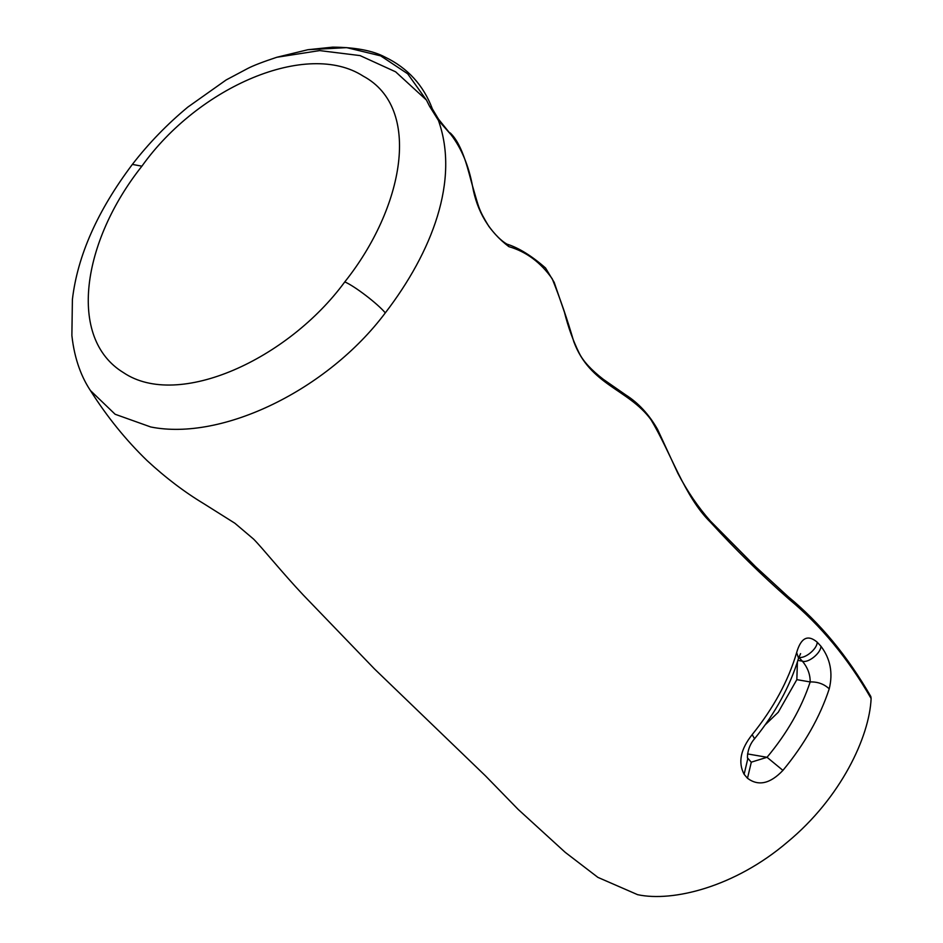 <?xml version="1.0" encoding="UTF-8"?>
<svg xmlns="http://www.w3.org/2000/svg" width="943" height="943" viewBox="0 0 943 943"><rect width="100%" height="100%" fill="white"/><g stroke="black" fill="none" stroke-linecap="round" stroke-linejoin="round"><path stroke-width="1.41" d="M385.31 312.876C327.516 390.013 222.006 441.253 150.75 426.979L115.129 414.26L90.41 390.52C106.96 416.676 125.867 440.051 147.143 460.656C165.603 477.724 184.451 492.034 203.676 503.609L234.854 523.224L253.573 539.09C262.237 547.789 282.629 573.144 303.351 595.104L374.56 669.011L485.48 775.865L518.096 809.342L565.211 852.331L597.897 877.379L637.609 894.671C672.571 902.192 734.703 887.139 787.429 842.087C840.85 797.978 869.446 736.813 871.12 698.515C848.24 658.674 820.881 625.563 789.055 599.206C761.744 575.277 735.552 549.628 710.515 522.269C684.335 496.643 670.992 452.723 650.823 419.47C628.203 388.988 590.023 385.263 573.816 341.731C567.45 319.83 560.272 298.872 552.268 278.857C540.693 262.402 526.229 251.663 508.855 246.642C489.063 231.672 476.934 211.409 472.478 185.865C468.612 165.473 461.492 148.452 451.119 134.814L438.412 120.398C459.76 180.196 432.083 251.934 385.31 312.876C377.424 303.516 354.686 286.142 344.784 281.898C403.71 208.026 422.759 108.044 363.196 76.124C307.265 39.924 198.537 86.662 141.898 166.18C82.194 241.337 67.118 338.325 123.462 372.626C178.38 409.745 288.24 359.118 344.784 281.898M754.565 738.758L752.172 734.621C773.508 708.169 788.336 680.846 796.646 652.615L798.568 658.214C790.081 686.198 775.417 713.049 754.565 738.758L754.565 738.758C746.538 747.575 747.056 760.482 747.893 758.313L751.288 762.262L747.493 778.27C758.408 786.415 770.207 783.786 782.926 770.384C804.462 744.357 819.903 717.175 829.227 688.85C833.129 672.901 830.359 658.697 820.929 646.226C821.094 653.028 808.092 663.471 802.34 661.161C807.632 667.455 810.249 674.375 810.178 681.942L796.835 679.644L778.234 712.26L765.174 724.849M747.493 778.27L744.121 774.297C737.874 762.498 740.55 749.272 752.172 734.621M820.929 646.226L817.192 642.171C807.774 634.25 800.925 637.739 796.646 652.615M426.436 100.052L407.694 73.802L380.666 55.861L346.694 47.633L307.889 49.72L276.806 57.275L319.665 50.592L360.061 55.59L395.624 71.821L426.436 100.052L429.584 106.311L432.377 108.916L438.495 119.148L451.119 134.814M789.055 599.206L787.983 596.518C819.915 622.734 847.521 656.057 870.802 696.476L871.12 698.515M796.835 679.644L797.413 661.939M747.54 753.928L767.036 757.288C787.087 733.253 801.467 708.134 810.178 681.942C817.722 681.706 824.064 684.005 829.227 688.85M798.568 658.214L800.607 653.629M747.893 758.313L744.121 774.297M782.926 770.384L767.036 757.288L751.206 762.192M508.855 246.642L506.874 244.096C501.381 240.96 495.37 235.043 488.828 226.355C478.219 208.874 479.127 208.179 472.443 185.7L472.384 185.523M472.478 185.865L472.443 185.7C468.636 172.781 463.166 145.151 450.176 132.892M429.584 106.311L438.412 120.398M276.806 57.275C263.097 61.802 253.408 65.527 247.761 68.462L226.143 79.955L187.798 107.125C167.088 124.311 148.605 143.407 132.362 164.412L141.898 166.18M797.908 660.395L802.34 661.161L799.475 658.084M817.192 642.171C817.392 648.973 804.367 659.475 798.627 657.165M787.983 596.518L755.532 566.66L710.374 521.019C698.068 507.098 687.235 491.209 677.876 473.327L657.507 429.254C648.914 414.319 638.328 402.873 625.739 394.917L603.237 379.263C591.202 369.892 583.21 361.228 579.261 353.248C573.12 340.847 568.169 327.15 564.421 312.145L554.178 282.334L545.537 267.977C531.546 255.742 518.65 247.773 506.874 244.096M132.362 164.412C97.506 210.737 77.526 255.753 72.399 299.473L71.88 335.472C74.556 360.391 82.277 378.296 90.41 390.52M307.901 49.72L332.655 47.15C355.334 47.303 372.768 50.604 384.944 57.051C407.706 67.99 423.525 85.271 432.377 108.916"/></g></svg>

